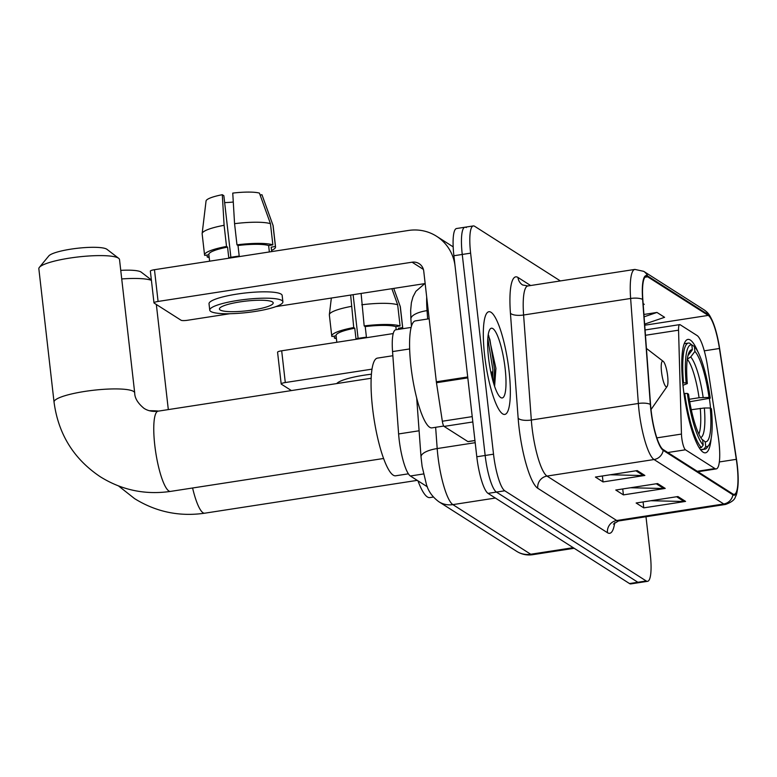 <?xml version="1.0" encoding="UTF-8"?>
<svg xmlns="http://www.w3.org/2000/svg" width="777" height="777" viewBox="0 0 777 777"><rect width="100%" height="100%" fill="white"/><g stroke="black" fill="none" stroke-linecap="round" stroke-linejoin="round"><path stroke-width="1.17" d="M718.91 441.676A32.479 6.915 81.2 0 0 718.171 436.091L707.585 366.55A32.479 6.915 81.2 0 0 697.076 335.528L680.157 324.737A10.829 2.302 81.2 0 0 679.7 324.621A10.829 2.302 81.2 0 0 678.554 330.176L681.458 434.071A10.829 2.302 81.2 0 0 685.469 449.796L714.898 468.55A32.479 6.915 81.2 0 0 716.239 468.91A32.479 6.915 81.2 0 0 718.91 441.676M710.547 408.197A57.372 12.218 81.2 0 0 710.178 404.71A57.372 12.218 81.2 0 0 709.391 398.514M697.795 351.592A57.372 12.218 81.2 0 0 687.927 339.413A57.372 12.218 81.2 0 0 683.206 387.519A57.372 12.218 81.2 0 0 705.448 452.816A57.372 12.218 81.2 0 0 711.178 438.228M427.418 486.858L410.373 475.99A32.479 6.915 -98.8 0 1 398.611 433.945L392.55 351.583A32.479 6.915 -98.8 0 1 395.736 329.798L411.15 327.418M466.278 227.574A32.479 6.915 81.2 0 0 464.928 227.224L456.565 228.516A32.479 6.915 81.2 0 0 453.894 255.74L476.796 456.769A32.479 6.915 81.2 0 0 488.053 493.376L629.506 583.556A32.479 6.915 81.2 0 0 630.846 583.906L639.209 582.614A32.479 6.915 81.2 0 1 637.868 582.264A32.479 6.915 81.2 0 0 639.209 582.614L647.571 581.322A32.479 6.915 81.2 0 0 650.252 554.088L645.988 516.734M560.363 280.934L474.64 226.282A32.479 6.915 81.2 0 0 473.29 225.932A32.479 6.915 81.2 0 0 470.619 253.156L493.521 454.186A32.479 6.915 81.2 0 0 504.768 490.792L496.416 492.084L637.868 582.264L496.416 492.084A32.479 6.915 81.2 0 1 485.159 455.477A32.479 6.915 81.2 0 0 496.416 492.084L488.053 493.376M470.619 253.156L462.257 254.448L485.159 455.477L462.257 254.448A32.479 6.915 81.2 0 1 464.928 227.224A32.479 6.915 81.2 0 0 462.257 254.448L453.894 255.74M509.042 370.862A51.962 11.072 81.2 0 0 488.898 311.723A51.962 11.072 81.2 0 0 484.615 355.293A51.962 11.072 81.2 0 0 504.759 414.432A51.962 11.072 81.2 0 0 509.042 370.862A51.962 11.072 81.2 0 0 488.898 311.723A51.962 11.072 81.2 0 0 484.615 355.293A51.962 11.072 81.2 0 0 504.759 414.432A51.962 11.072 81.2 0 0 509.042 370.862M737.101 465.287A34.644 7.381 -98.8 0 1 734.246 494.337A34.644 7.381 -98.8 0 1 732.818 493.958L663.111 449.524A34.644 7.381 -98.8 0 1 650.563 404.671L642.841 299.669A34.644 7.381 -98.8 0 1 646.241 276.427A34.644 7.381 -98.8 0 1 647.668 276.806L708.236 315.404A34.644 7.381 -98.8 0 1 719.434 348.494L736.305 459.333A34.644 7.381 -98.8 0 1 737.101 465.287M737.305 465.423A35.509 7.566 81.2 0 0 736.489 459.314L719.619 348.475A35.509 7.566 81.2 0 0 714.073 325.097A35.509 7.566 81.2 0 0 708.138 314.559L647.571 275.952A35.509 7.566 81.2 0 0 642.628 299.398L650.339 404.399A35.509 7.566 81.2 0 0 663.199 450.369L732.915 494.803A35.509 7.566 81.2 0 0 738.15 482.546A35.509 7.566 81.2 0 0 737.305 465.423M492.375 371.824A43.298 9.227 -98.8 0 1 493.249 382.061M637.227 470.6L595.415 477.059L603.049 481.925L644.861 475.456L637.227 470.6M610.168 474.776L643.395 475.553A8.664 8.314 -57.5 0 0 644.861 475.456M602.379 475.98L603.049 481.925M677.942 496.542L636.13 503.001L643.764 507.867L685.567 501.408L677.942 496.542M650.883 500.728L684.1 501.505A8.664 8.314 -57.5 0 0 685.567 501.408M643.084 501.932L643.764 507.867M657.585 483.566L615.772 490.034L623.407 494.891L665.219 488.432L657.585 483.566M630.526 487.752L663.752 488.529A8.664 8.314 -57.5 0 0 665.219 488.432M622.727 488.956L623.407 494.891M504.768 490.792L646.231 580.973A32.479 6.915 81.2 0 0 647.571 581.322M644.638 324.096L664.597 317.307L656.963 312.441L643.929 314.462M643.21 304.681L644.24 304.331L643.133 303.632M656.963 312.441L644.104 316.812M285.295 382.537A5.41 0.971 173.5 0 0 281.187 383.964L277.574 352.224A5.41 0.971 -6.5 0 1 281.682 350.796L285.295 382.537L372.018 369.143M393.23 333.566L281.682 350.796M281.187 383.964A5.41 0.971 173.5 0 0 281.342 384.159L291.404 390.578M391.87 288.694L397.669 304.798L400.077 325.952L395.843 326.612L396.202 329.72M395.843 326.612A31.391 5.643 173.5 0 0 365.219 326.593L364.18 325.932L361.101 293.453M350.65 295.066L353.729 327.554L354.759 328.205L355.973 338.791A31.391 5.643 173.5 0 1 366.423 337.179L365.219 326.593M354.759 328.205A31.391 5.643 173.5 0 0 336.062 335.586L336.829 342.278M371.425 374.203A36.81 6.614 173.5 0 0 336.732 383.566M398.552 329.361L398.446 328.477A31.391 5.643 173.5 0 0 398.387 328.234L402.622 327.573L400.213 306.42L393.725 288.413L400.281 306.565A35.723 6.42 173.5 0 0 400.213 306.42M402.603 328.729A35.723 6.42 173.5 0 0 402.748 327.991A35.723 6.42 173.5 0 0 402.622 327.573M400.077 325.952A35.723 6.42 173.5 0 0 364.18 325.932M353.729 327.554A35.723 6.42 173.5 0 0 331.76 336.082A35.723 6.42 173.5 0 0 331.886 336.49L336.091 335.839M402.748 327.991L400.34 306.828A35.723 6.42 173.5 0 0 400.281 306.565M397.669 304.798A35.723 6.42 173.5 0 0 361.771 304.778M351.321 306.391A35.723 6.42 173.5 0 0 329.351 314.646A35.723 6.42 173.5 0 0 329.351 314.918L331.76 336.082M398.514 329.37L398.387 328.234M334.207 336.13L334.431 338.112L336.324 337.82M334.431 338.112A35.723 6.42 173.5 0 0 336.412 338.636M358.1 338.403L353.117 294.687M120.746 270.367A29.769 5.352 -6.5 0 1 141.035 272.008A29.769 5.352 -6.5 0 1 141.259 272.173L151.369 279.934M151.408 280.351A40.598 7.294 173.5 0 0 121.727 278.943M689.296 399.261L699.067 397.746L709.042 397.426A46.552 9.916 81.2 0 0 694.91 351.418L694.347 346.513L691.647 344.774M417.968 480.837A59.538 12.685 81.2 0 0 429.836 497.591L433.42 497.037M684.741 393.395A53.691 11.441 81.2 0 0 701.369 447.513L703.214 445.066A51.525 10.975 81.2 0 1 687.344 393.405L683.964 393.521M699.242 447.843L701.369 447.513M682.73 382.944L686.14 382.818A51.525 10.975 81.2 0 1 691.802 344.891L689.471 343.094A53.691 11.441 81.2 0 0 688.49 343.045A53.691 11.441 81.2 0 0 683.537 382.818M694.347 346.513A51.525 10.975 81.2 0 1 710.227 398.174L689.714 401.748M687.344 393.405L688.519 394.153A46.552 9.916 81.2 0 0 702.661 440.17L703.214 445.066M691.802 344.891L692.365 349.796A46.552 9.916 81.2 0 0 689.714 351.223A46.552 9.916 81.2 0 0 687.315 383.576L686.14 382.818M710.227 398.174L709.042 397.426M688.033 355.351A41.637 8.868 81.2 0 1 688.169 355.361L692.365 349.796M687.315 383.576L682.964 385.314M694.91 351.418L690.714 356.983L687.198 359.12M708.828 445.124A51.525 10.975 81.2 0 1 705.759 446.688L703.913 449.135A53.691 11.441 81.2 0 0 704.894 449.174A53.691 11.441 81.2 0 0 707.157 447.523L708.828 445.124A51.525 10.975 81.2 0 0 711.431 408.76L710.256 408.003L704.351 408.003L691.277 409.722M703.913 449.135L700.504 449.66M705.759 446.688L705.205 441.792A46.552 9.916 81.2 0 0 710.256 408.003M701.816 439.16L705.205 441.792M39.374 267.375L48.786 255.944A29.769 5.352 -6.5 0 1 76.865 248.339A29.769 5.352 -6.5 0 1 106.721 249.155A29.769 5.352 -6.5 0 1 106.944 249.31L118.687 258.333A40.598 7.294 173.5 0 0 118.386 258.119A40.598 7.294 173.5 0 0 77.661 257.012A40.598 7.294 173.5 0 0 39.374 267.375A40.598 7.294 173.5 0 0 38.85 268.774L54.04 402.088A40.598 7.294 -6.5 0 1 89.161 390.792A40.598 7.294 -6.5 0 1 133.566 391.433A40.598 7.294 -6.5 0 1 134.703 392.9C134.703 398.067 137.801 403.214 143.998 408.343C148.009 410.936 152.719 411.878 158.12 411.169A40.598 8.644 -98.8 0 0 154.778 445.202A40.598 8.644 -98.8 0 0 168.842 490.967A40.598 8.644 -98.8 0 0 170.522 491.404C145.28 495.036 121.882 490.17 100.359 476.806C73.747 459.013 58.304 434.1 54.04 402.088M661.538 372.047A12.986 2.768 81.2 0 0 667.122 386.431A12.986 2.768 81.2 0 0 667.637 375.942A12.986 2.768 81.2 0 0 663.247 361.373A12.986 2.768 81.2 0 0 661.538 372.047M392.861 355.73L377.457 358.11A59.538 12.685 81.2 0 0 372.552 408.032A59.538 12.685 81.2 0 0 395.639 475.796L408.381 473.824M134.703 392.9L119.522 259.586A40.598 7.294 173.5 0 0 118.687 258.333M472.834 421.969L444.085 426.408L467.871 441.569L474.941 440.481M467.705 376.952L455.099 266.326A43.298 41.589 -57.5 0 0 436.567 236.266A43.298 41.589 -57.5 0 0 408.469 230.458L154.468 269.706L158.081 301.447L412.082 262.199A10.829 10.392 122.5 0 1 423.747 271.163L436.344 381.798L467.705 376.952A5.41 1.156 81.2 0 0 467.832 377.884M158.081 301.447A5.41 0.971 173.5 0 0 153.982 302.865L150.359 271.124A5.41 0.971 -6.5 0 1 154.468 269.706M153.982 302.865A5.41 0.971 173.5 0 0 154.128 303.069L181.099 320.26A5.41 0.971 173.5 0 0 187.597 320.26L229.934 313.714M275.893 306.614L425.155 283.556M474.951 440.569L468.094 441.627A5.41 1.156 -98.8 0 1 467.871 441.569M444.085 426.408A5.41 1.156 -98.8 0 1 442.336 421.241L436.47 382.731A5.41 1.156 -98.8 0 1 436.344 381.798M220.182 309.994A27.059 4.866 173.5 0 0 249.786 310.431A27.059 4.866 173.5 0 0 273.203 302.894A27.059 4.866 173.5 0 0 272.445 301.923A27.059 4.866 173.5 0 0 242.842 301.486A27.059 4.866 173.5 0 0 219.425 309.023A27.059 4.866 173.5 0 0 220.182 309.994M224.65 202.593A21.649 3.895 173.5 0 0 233.285 202.03M270.454 223.698A35.723 6.42 173.5 0 0 234.567 223.679L232.75 193.094A28.147 5.06 173.5 0 1 259.421 193.104L270.454 223.698L272.873 244.862L268.628 245.522L269.366 251.952M268.628 245.522A31.391 5.643 173.5 0 0 238.005 245.503L236.975 244.842L234.567 223.679M230.886 257.313L223.863 195.707L222.3 194.706L224.106 225.301L226.525 246.455L227.554 247.115L228.759 257.702A31.391 5.643 173.5 0 1 239.209 256.08L238.005 245.503M227.554 247.115A31.391 5.643 173.5 0 0 208.858 254.497L209.615 261.189M282.886 301.797L282.158 295.445A36.81 6.614 173.5 0 0 281.128 294.124A36.81 6.614 173.5 0 0 240.86 293.531A36.81 6.614 173.5 0 0 209.023 303.778L209.741 310.13A36.81 6.614 173.5 0 0 210.771 311.451A36.81 6.614 173.5 0 0 251.039 312.043A36.81 6.614 173.5 0 0 282.886 301.797A36.81 6.614 173.5 0 0 281.857 300.466A36.81 6.614 173.5 0 0 241.589 299.883A36.81 6.614 173.5 0 0 209.741 310.13M271.173 247.144L271.688 251.593L271.241 247.387A31.391 5.643 173.5 0 0 271.173 247.144L275.417 246.484L272.999 225.32L261.956 194.726L260.11 195.017M271.581 250.437A35.723 6.42 173.5 0 0 275.544 246.901A35.723 6.42 173.5 0 0 275.417 246.484M272.873 244.862A35.723 6.42 173.5 0 0 236.975 244.842M226.525 246.455A35.723 6.42 173.5 0 0 204.555 254.982A35.723 6.42 173.5 0 0 204.681 255.4L208.887 254.749M275.544 246.901L273.125 225.738A35.723 6.42 173.5 0 0 273.067 225.466A35.723 6.42 173.5 0 0 272.999 225.32M224.106 225.301A35.723 6.42 173.5 0 0 202.146 233.547A35.723 6.42 173.5 0 0 202.146 233.828L204.555 254.982M222.3 194.706A28.147 5.06 173.5 0 0 206.051 201.01L202.146 233.547M206.993 255.041L207.226 257.022L209.11 256.731M207.226 257.022A35.723 6.42 173.5 0 0 209.198 257.537M429.166 318.764L415.394 320.891A54.128 11.529 81.2 0 0 410.936 366.278A54.128 11.529 81.2 0 0 431.925 427.874L443.754 426.049M505.118 368.366A35.286 7.517 81.2 0 0 489.947 329.293A35.286 7.517 81.2 0 0 488.539 357.789A35.286 7.517 81.2 0 0 500.466 397.368A35.286 7.517 81.2 0 0 505.118 368.366M494.599 386.373L495.92 368.366L488.597 335.237M487.81 338.519L492.871 369.629L492.88 380.769M488.17 335.033L489.918 339.636L494.531 369.376L494.143 384.994M409.654 348.941L392.55 351.583M419.104 430.779L398.611 433.945M423.533 473.951L410.373 475.99M678.554 330.176L645.464 335.285M681.458 434.071L656.837 437.878M685.469 449.796L667.812 452.525M714.898 468.55L697.241 471.28M435.635 427.301L437.189 448.562A43.298 9.227 81.2 0 0 437.878 455.808A43.298 9.227 81.2 0 0 452.874 504.623L530.73 554.244A43.298 9.227 81.2 0 0 532.517 554.72C526.825 555.516 521.542 554.389 516.676 551.34L438.83 501.719A21.649 20.794 122.5 0 0 452.874 504.623L495.376 498.047M573.232 547.678L530.73 554.244A21.649 20.794 122.5 0 1 516.676 551.34M475.194 442.686L437.189 448.562A21.649 7.44 175.8 0 0 421.027 457.012L416.695 398.096M629.506 583.556L646.231 580.973M476.796 456.769L493.521 454.186M426.699 297.125A43.298 9.227 81.2 0 0 427.049 310.615L428.214 310.431M411.431 326.389L410.887 319.065A21.649 7.44 175.8 0 1 427.049 310.615L427.671 318.997M614.743 522.591A54.128 11.529 -98.8 0 1 607.468 532.711L537.752 488.267A10.829 10.392 122.5 0 1 546.998 476.078L616.715 520.512A43.298 9.227 81.2 0 0 618.502 520.978L613.403 524.077M537.752 488.267A54.128 11.529 -98.8 0 1 519.007 427.253A54.128 11.529 -98.8 0 1 518.152 418.191L510.431 313.189A54.128 11.529 -98.8 0 1 517.977 277.457L530.633 285.528M532.002 427.263A43.298 9.227 81.2 0 0 546.998 476.078L654.04 459.537A43.298 9.227 -98.8 0 1 638.354 403.477L630.633 298.475A43.298 9.227 -98.8 0 1 634.887 269.415L527.845 285.955A43.298 9.227 81.2 0 0 523.601 315.006L531.322 420.017A43.298 9.227 81.2 0 0 532.002 427.263M714.073 325.097C709.411 313.131 707.517 312.577 704.253 309.945A10.829 10.392 122.5 0 1 708.138 314.559M647.571 275.952A10.829 10.392 -57.5 0 0 643.696 271.338L634.887 269.415M642.628 299.398A10.829 3.72 175.8 0 0 630.633 298.475L523.601 315.006A10.829 3.72 -4.2 0 1 510.431 313.189M650.339 404.399A10.829 3.72 175.8 0 0 638.354 403.477L531.322 420.017A10.829 3.72 -4.2 0 1 518.152 418.191M663.199 450.369A10.829 10.392 122.5 0 1 654.04 459.537L723.746 503.972A10.829 10.392 -57.5 0 0 732.915 494.803M738.15 482.546C737.587 490.433 736.674 495.153 735.421 496.736C734.809 499.718 731.516 502.282 725.533 504.448A43.298 9.227 -98.8 0 1 723.746 503.972L616.715 520.512A10.829 10.392 122.5 0 0 607.468 532.711M527.845 285.955L522.61 284.974A10.829 10.392 122.5 0 1 517.977 277.457M647.668 276.806L644.988 277.214M736.305 459.333L719.337 461.956M719.434 348.494L704.283 350.835M708.236 315.404L644.716 325.223M656.283 483.77L663.752 488.529M676.641 496.746L684.1 501.505M635.926 470.794L643.395 475.553M417.239 480.371L204.71 513.199A40.598 8.644 -98.8 0 1 203.04 512.762A40.598 8.644 -98.8 0 1 192.589 487.995M149.349 410.712A40.598 7.294 -6.5 0 1 158.663 411.082M699.067 397.746A40.054 8.537 81.2 0 0 687.305 359.236M703.146 397.416A41.637 8.868 81.2 0 0 690.714 356.983M700.737 437.587A41.637 8.868 81.2 0 0 704.351 408.003M698.873 434.1A40.054 8.537 81.2 0 0 700.271 408.333M412.082 262.199L423.387 269.405M467.812 377.884L436.47 382.731M442.336 421.241L472.222 416.618M491.783 376.486A43.298 9.227 81.2 0 0 491.326 371.989M679.7 324.621L645.065 329.972M716.239 468.91L697.95 471.736M438.83 501.719C432.265 496.862 428.069 490.87 426.252 483.75L422.115 466.394L421.027 457.012M532.517 554.72L574.174 548.28M410.887 319.065L410.654 310.373L411.383 302.719L412.946 296.95L415.86 291.336L424.766 283.615M704.253 309.945L643.696 271.338M473.29 225.932L464.928 227.224M725.533 504.448L618.502 520.978M331.352 298.047L329.351 314.646M204.71 513.199C179.468 516.831 156.08 511.965 134.547 498.601L118.56 485.965M684.236 343.706L688.49 343.045M700.631 449.834L704.894 449.174M168.318 409.596L156.342 304.477M383.576 458.488L170.522 491.404M667.122 386.431L651.009 409.566M663.247 361.373L646.425 348.426M371.183 378.253L158.12 411.169M436.567 236.266L453.176 246.863M266.093 206.158L273.067 225.466"/></g></svg>
